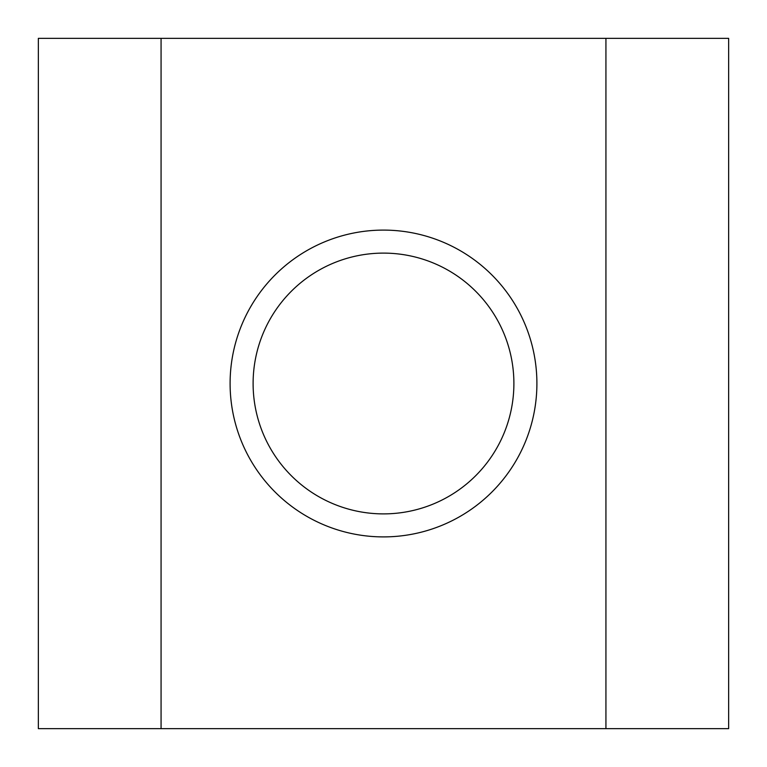 <?xml version="1.0" encoding="UTF-8"?>
<svg xmlns="http://www.w3.org/2000/svg" width="767" height="767" viewBox="0 0 767 767"><rect width="100%" height="100%" fill="white"/><g stroke="black" fill="none" stroke-linecap="round" stroke-linejoin="round"><path stroke-width="1.15" d="M253.11 383.5A130.39 130.39 0 0 0 383.5 513.89A130.39 130.39 0 0 0 513.89 383.5A130.39 130.39 0 0 0 383.5 253.11A130.39 130.39 0 0 0 253.11 383.5M536.9 383.5A153.4 153.4 0 0 1 383.5 536.9A153.4 153.4 0 0 1 230.1 383.5A153.4 153.4 0 0 1 383.5 230.1A153.4 153.4 0 0 1 536.9 383.5M728.65 38.35L38.35 38.35L38.35 728.65L728.65 728.65L728.65 38.35M161.07 38.35L161.07 728.65M605.93 38.35L605.93 728.65"/></g></svg>
